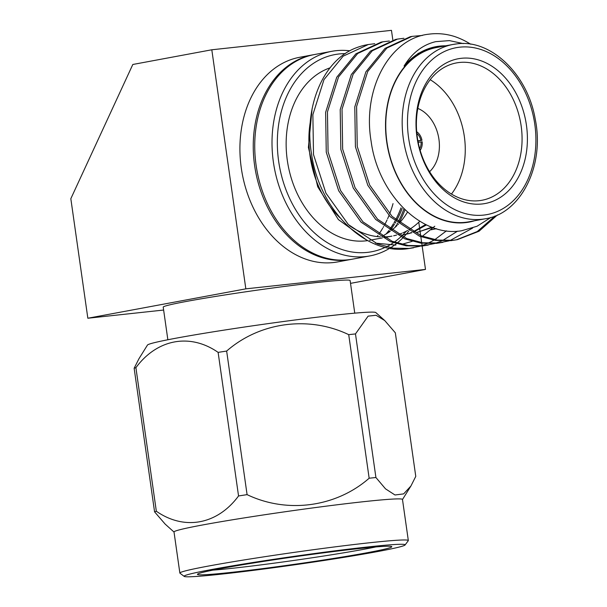 <?xml version="1.0" encoding="UTF-8"?>
<svg xmlns="http://www.w3.org/2000/svg" width="607" height="607" viewBox="0 0 607 607"><rect width="100%" height="100%" fill="white"/><g stroke="black" fill="none" stroke-linecap="round" stroke-linejoin="round"><path stroke-width="0.91" d="M384.732 320.542L375.816 312.552A115.383 4.363 171.9 0 0 270.821 323.243A115.383 4.363 171.9 0 0 149.656 343.994A115.383 4.363 171.9 0 0 147.471 345.057L138.98 358.676L134.139 368.259A133.699 5.061 -8.1 0 1 134.951 367.979A133.699 5.061 -8.1 0 1 135.907 367.667L156.34 511.253C184.536 530.829 217.42 524.547 238.551 495.965A133.699 5.061 -8.1 0 1 247.087 494.637C287.27 513.879 336.119 507.156 369.155 478.233A133.699 5.061 -8.1 0 1 375.915 477.504L385.521 488.855L394.99 494.986L403.64 493.893L410.931 485.987L415.772 476.396L395.332 332.811L384.732 320.542L376.082 315.276L368.115 316.133L355.482 333.918L375.915 477.504M238.551 495.965L218.118 352.379C190.15 332.924 157.213 338.896 135.907 367.667M218.118 352.379A133.699 5.061 -8.1 0 1 226.646 351.058L247.087 494.637M369.155 478.233L348.714 334.654C308.849 315.534 259.955 321.945 226.646 351.058M348.714 334.654A133.699 5.061 -8.1 0 1 355.482 333.918M134.139 368.259L154.573 511.845A133.699 5.061 -8.1 0 1 155.384 511.564A133.699 5.061 -8.1 0 1 156.34 511.253M405.066 544.98L408.268 540.723A115.383 4.363 171.9 0 0 408.329 540.549L402.479 499.455A115.383 4.363 171.9 0 0 299.213 509.766A115.383 4.363 171.9 0 0 176.235 530.768A115.383 4.363 171.9 0 0 174.012 531.975L179.862 573.061A115.383 4.363 171.9 0 0 179.968 573.213L184.232 576.415A111.605 4.226 -8.1 0 1 186.281 575.095A111.605 4.226 -8.1 0 1 307.317 554.502A111.605 4.226 -8.1 0 1 405.066 544.98A111.605 4.226 -8.1 0 1 402.972 545.981A111.605 4.226 -8.1 0 1 286.102 566.005A111.605 4.226 -8.1 0 1 184.232 576.415M408.329 540.549A115.383 4.363 171.9 0 0 305.063 550.853A115.383 4.363 171.9 0 0 182.085 571.855A115.383 4.363 171.9 0 0 179.862 573.061M389.922 547.734A98.167 3.718 -8.1 0 1 367.614 552.643A98.167 3.718 -8.1 0 1 258.855 569.108A98.167 3.718 -8.1 0 1 197.487 574.222A98.167 3.718 -8.1 0 1 199.324 573.342A98.167 3.718 -8.1 0 1 302.127 555.731A98.167 3.718 -8.1 0 1 391.727 546.581A98.167 3.718 -8.1 0 1 389.922 547.734M212.852 570.132A94.396 3.574 171.9 0 0 364.276 549.214A94.396 3.574 171.9 0 0 375.824 546.937M354.761 313.159L350.118 280.525A94.396 3.574 171.9 0 0 289.41 285.798A94.396 3.574 171.9 0 0 186.486 301.421A94.396 3.574 171.9 0 0 163.215 307.127L167.858 339.753M404.975 209.741A104.055 77.711 -100.5 0 1 399.087 222.701M398.397 223.945A104.055 77.711 -100.5 0 1 398.177 224.324M389.777 248.24A104.055 77.711 -100.5 0 1 369.769 255.934L352.492 259.151A104.055 77.711 -100.5 0 1 256.101 165.218A104.055 77.711 -100.5 0 1 314.434 54.547L331.71 51.329A104.055 77.711 -100.5 0 1 349.89 50.813M409.945 229.56A104.055 77.711 -100.5 0 1 409.566 230.068M408.822 231.039A104.055 77.711 -100.5 0 1 407.191 233.065M406.902 233.414A104.055 77.711 -100.5 0 1 406.197 234.241M406.06 234.401A104.055 77.711 -100.5 0 1 403.488 237.208M402.714 238.005A104.055 77.711 -100.5 0 1 397.16 243.035M396.356 243.68A104.055 77.711 -100.5 0 1 390.612 247.732M369.769 255.934A104.055 77.711 -100.5 0 1 273.378 162.001A104.055 77.711 -100.5 0 1 331.71 51.329M345.262 53.636A100.284 74.896 79.5 0 0 278.651 161.234A100.284 74.896 79.5 0 0 385.278 247.33M386.363 246.806A100.284 74.896 79.5 0 0 393.366 242.732M394.307 242.087A100.284 74.896 79.5 0 0 400.597 237.056M401.455 236.267A100.284 74.896 79.5 0 0 402.691 235.076A100.284 74.896 79.5 0 0 404.376 233.369M404.763 232.951A100.284 74.896 79.5 0 0 406.432 231.108M330.102 67.832A88.645 66.201 79.5 0 0 288.553 167.486A88.645 66.201 79.5 0 0 365.687 240.865A88.645 66.201 79.5 0 0 367.683 240.607M381.78 236.29A88.645 66.201 79.5 0 0 383.457 235.463M384.375 234.97A88.645 66.201 79.5 0 0 390.225 231.275M391.348 230.432A88.645 66.201 79.5 0 0 397.092 225.432M397.889 224.628A88.645 66.201 79.5 0 0 398.48 224.013M399.436 222.981A88.645 66.201 79.5 0 0 407.502 212.086M382.911 236.927A88.645 66.201 79.5 0 0 388.434 236.639A88.645 66.201 79.5 0 0 391.94 236.131L384.125 237.58M393.639 235.789A88.645 66.201 79.5 0 0 396.583 235.053M398.162 234.583A88.645 66.201 79.5 0 0 401.917 233.217M402.904 232.8A88.645 66.201 79.5 0 0 407.737 230.402M408.951 229.696A88.645 66.201 79.5 0 0 419.786 221.252M434.779 226.229L422.358 236.26M412.229 241.336L401.811 244.31M395.939 245.091L375.505 243.141M366.742 240.106L338.38 219.575L317.727 186.797L308.402 147.425L312.119 108.638M419.983 246.245L409.164 248.438L393.495 248.195L377.531 243.968L348.342 224.537L325.906 193.125L313.5 154.535L312.871 114.67L323.979 79.631L343.137 56.185L368.32 44.523L374.769 43.712M413.663 247.77L407.335 248.771C365.019 254.91 319.631 209.741 311.679 154.876C303.28 107.173 323.25 59.494 356.939 47.551A104.055 77.711 -100.5 0 1 366.795 44.804L368.32 44.523M434.559 243.536L423.739 245.721L408.071 245.486L392.107 241.26L362.925 221.828L340.489 190.416L328.084 151.826L327.454 111.961L338.554 76.922L357.72 53.469L382.896 41.807L389.345 41.003M446.464 230.835L434.794 239.674M433.944 240.182L427.92 243.286M427.047 243.673L420.879 245.972M428.246 245.061L421.918 246.063L406.25 245.82L390.286 241.601L361.097 222.17L338.668 190.75L326.255 152.167L325.633 112.303L336.733 77.256L355.899 53.811L381.075 42.149L382.896 41.807M449.142 240.82L438.315 243.012L422.654 242.77L406.682 238.551L377.501 219.119L355.065 187.7L342.659 149.11L342.029 109.252L353.137 74.206L372.296 50.76L397.471 39.098L403.928 38.287M457.557 231.168L442.495 240.577M441.623 240.956L435.454 243.263M442.822 242.345L436.494 243.354L420.826 243.111L404.861 238.885L375.68 219.453L353.244 188.041L340.838 149.451L340.208 109.586L351.316 74.547L370.475 51.102L395.65 39.432L397.471 39.098M497.467 214.931L479.029 231.237L457.397 239.636L452.898 240.304L437.23 240.061L421.266 235.835L392.076 216.403L369.64 184.991L357.235 146.401L356.605 106.536L367.713 71.497L386.879 48.052L412.054 36.382L422.381 35.456M472.641 228.042L450.03 240.547M457.397 239.636L451.069 240.638L435.409 240.402L419.445 236.176L390.255 216.745L367.819 185.332L355.414 146.742L354.784 106.878L365.892 71.838L385.05 48.385L410.233 36.724L412.054 36.382M485.441 218.74C520.51 213.649 544.98 166.197 535.23 119.184C527.582 73.834 490.502 39 456.874 43.879L453.019 44.448A88.645 66.201 -100.5 0 0 403.716 141.211A88.645 66.201 -100.5 0 0 481.715 219.286A88.645 66.201 -100.5 0 0 485.441 218.74L469.029 221.79A88.645 66.201 -100.5 0 1 465.303 222.337A88.645 66.201 -100.5 0 1 387.304 144.269A88.645 66.201 -100.5 0 1 436.615 47.498L453.019 44.448A88.645 66.201 -100.5 0 1 456.752 43.901M482.064 203.975A73.629 54.987 -100.5 0 1 416.963 137.053A73.629 54.987 -100.5 0 1 461.335 58.295A73.629 54.987 -100.5 0 1 526.436 125.209A73.629 54.987 -100.5 0 1 482.064 203.975M459.393 62.483A69.851 52.172 79.5 0 0 456.456 62.916A69.851 52.172 79.5 0 0 417.601 139.17A69.851 52.172 79.5 0 0 479.067 200.697A69.851 52.172 79.5 0 0 482.004 200.264A69.851 52.172 79.5 0 0 520.859 124.01A69.851 52.172 79.5 0 0 459.393 62.483M416.683 131.711A11.708 8.741 -100.5 0 1 421.964 140.293L417.927 141.044M417.882 142.364L422.176 141.788A11.708 8.741 -100.5 0 1 420.15 150.377M386.143 233.961A100.284 74.896 79.5 0 0 388.844 230.554M389.717 229.355A100.284 74.896 79.5 0 0 393.45 223.687M394.042 222.693A100.284 74.896 79.5 0 0 394.952 221.092M395.665 219.78A100.284 74.896 79.5 0 0 400.977 207.882M388.768 232.291A100.284 74.896 79.5 0 0 389.785 230.986M390.574 229.947A100.284 74.896 79.5 0 0 394.459 224.195M395.043 223.224A100.284 74.896 79.5 0 0 395.84 221.858M396.561 220.576A100.284 74.896 79.5 0 0 402.175 208.376M393.033 203.611A104.055 77.711 -100.5 0 1 389.633 213.907M389.004 215.485A104.055 77.711 -100.5 0 1 387.6 218.763M387.054 219.954A104.055 77.711 -100.5 0 1 384.368 225.296M383.677 226.548A104.055 77.711 -100.5 0 1 383.237 227.306M382.706 228.224A104.055 77.711 -100.5 0 1 379.094 233.816M377.926 235.425A104.055 77.711 -100.5 0 1 377.068 236.571M351.749 259.28A104.055 77.711 -100.5 0 1 351.005 259.424L337.674 261.905A104.055 77.711 -100.5 0 1 241.282 167.972A104.055 77.711 -100.5 0 1 299.623 57.301L312.946 54.82A104.055 77.711 -100.5 0 1 313.69 54.683M403.867 209.005A104.055 77.711 -100.5 0 1 398.169 221.942M397.479 223.217A104.055 77.711 -100.5 0 1 396.94 224.18M396.401 225.114A104.055 77.711 -100.5 0 1 395.051 227.359M351.005 259.424A104.055 77.711 -100.5 0 1 254.614 165.491A104.055 77.711 -100.5 0 1 312.946 54.82M211.805 49.782L245.835 288.849L87.84 318.235L70.829 198.701L132.812 64.479L211.805 49.782L391.462 30.35L392.843 40.032M422.161 246.032L425.492 269.417L245.835 288.849M418.777 222.23L419.672 228.543M419.763 229.18L419.923 230.281M419.976 230.69L420.12 231.707M420.135 231.798L420.674 235.599M420.833 236.707L421.675 242.625M421.766 243.232L422.055 245.281M163.624 310.04L87.84 318.235M425.492 269.417L350.52 283.363M421.053 141.909A10.198 7.61 -100.5 0 1 419.672 148.685M416.842 133.464A10.198 7.61 -100.5 0 1 420.841 140.414L421.964 140.293M417.669 140.87L420.841 140.414M429.597 171.705A35.676 26.647 79.5 0 0 438.611 137.288A35.676 26.647 79.5 0 0 417.828 108.41M451.456 194.05A69.851 52.172 79.5 0 0 430.188 79.699M474.507 220.773A88.956 66.436 -100.5 0 1 465.349 222.648A88.956 66.436 -100.5 0 1 386.689 141.795A88.956 66.436 -100.5 0 1 440.295 46.64A88.956 66.436 -100.5 0 1 442.086 46.481M491.063 217.359L477.064 226.244L461.601 230.751C421.433 237.815 378.055 193.921 371.12 141.31C362.136 88.683 389.922 38.188 428.883 34.174C437.26 33.044 445.697 33.78 454.188 36.39A104.055 77.711 -100.5 0 1 470.721 44.235M445.675 45.813A89.57 66.899 79.5 0 0 439.802 46.102A89.57 66.899 79.5 0 0 436.038 46.656A89.57 66.899 79.5 0 0 404.087 66.026C412.168 52.885 422.715 44.759 435.727 41.655L449.438 40.616L463.27 43.59M495.084 215.948L477.269 231.54L456.487 239.795M401.902 235.228L410.036 233.308M410.924 233.02L411.849 232.701M413.299 232.17L426.516 224.901M416.485 232.511L432.51 227.42M436.084 228.611L431.061 229.803L436.357 228.695M402.813 235.046L409.103 233.361M409.991 233.058L411.478 232.511M412.874 231.942L425.689 224.499M417.396 232.337L431.843 227.17M436.038 46.656L418.215 53.363L404.087 66.026M310.268 122.113A88.645 66.201 79.5 0 0 339.928 217.738M349.511 225.675A88.645 66.201 79.5 0 0 380.354 236.851M154.573 511.845L165.172 524.114L174.019 532.043M459.749 47.171A84.866 63.378 -100.5 0 1 534.797 124.306A84.866 63.378 -100.5 0 1 483.65 215.09A84.866 63.378 -100.5 0 1 408.602 137.956A84.866 63.378 -100.5 0 1 459.749 47.171M402.487 499.523L410.931 485.979M369.549 240.296L382.304 237.921"/></g></svg>
